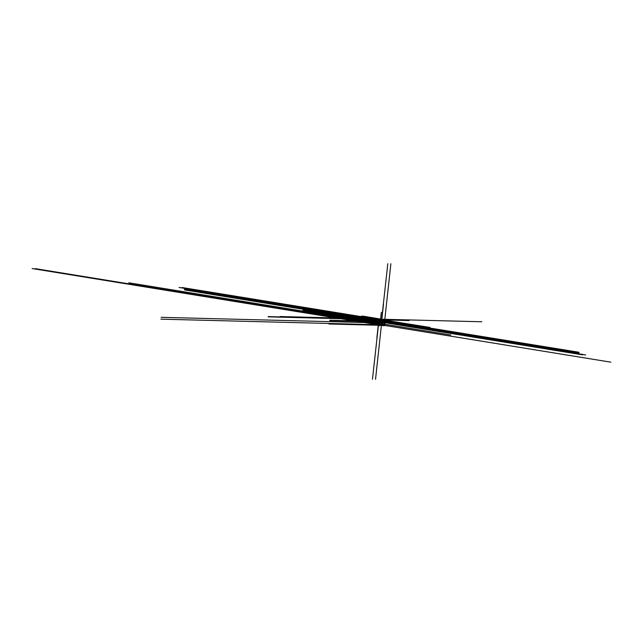<?xml version="1.0" encoding="UTF-8"?>
<svg xmlns="http://www.w3.org/2000/svg" width="643" height="643" viewBox="0 0 643 643"><rect width="100%" height="100%" fill="white"/><g stroke="black" fill="none" stroke-linecap="round" stroke-linejoin="round"><path stroke-width="0.96" d="M384.723 325.591L377.586 324.844L378.1 324.755L378.727 319.008L383.204 319.804M381.395 319.764L382.85 319.997L382.272 325.318L381.444 325.302L382.641 325.366L383.228 319.981L384.45 320.013L382.497 319.692M381.444 325.302L32.15 268.549L381.444 325.302L382.022 319.981L380.439 319.282M378.188 321.291L378.02 322.842A34.159 2.267 6.2 0 0 378.02 322.842L378.47 321.211L378.301 322.907A358.971 23.791 -173.8 0 0 378.237 322.89L378.422 321.219M378.052 322.85L377.642 324.675M381.066 319.298L381.42 319.796L380.801 319.78M375.327 318.976L380.64 319.097M381.259 319.105L280.075 316.533M361.43 316.099L380.527 319.209L481.776 321.773M381.942 319.667L382.834 319.852M383.437 319.884L382.738 319.764M383.911 319.804L383.059 319.812M382.593 319.82L383.566 319.796M384.225 319.86L383.373 319.868M386.113 320.31L359.236 319.322M381.219 319.523L382.063 319.659L381.299 319.627M381.347 319.692L383.228 319.981M161.112 317.32L378.237 322.89M384.723 325.422L328.999 324.008M160.911 319.161L378.1 324.731M382.85 319.997L382.022 319.981M382.874 319.346L378.727 319.008M383.501 319.362L383.485 319.852M382.609 319.82L429.958 327.432M384.739 325.414L385.077 320.061M384.498 325.374L383.871 325.358M377.891 324.305L35.204 268.629M382.159 319.322L363.126 316.147M381.387 319.113L281.369 316.565M381.436 319.121L281.513 316.589M378.502 321.034L377.771 320.913L378.502 321.034M378.494 321.17L377.425 320.994M378.679 319.467L182.138 287.534M381.379 325.462L375.528 379.33M384.835 322.296L585.709 354.936M378.51 321.01L187.523 289.977M384.852 322.183L578.813 353.698L384.844 322.191M378.51 320.994L187.523 289.969M384.755 320.005L390.872 263.743M384.723 325.479L386.901 325.832M378.542 320.72L187.555 289.696M384.876 321.902L578.845 353.409L384.876 321.91M378.542 320.712L187.555 289.68M378.566 320.439L187.579 289.406L378.574 320.423M384.908 321.613L578.877 353.128L384.908 321.621M378.598 320.15L187.611 289.125L378.598 320.142M384.94 321.331L578.909 352.838L384.94 321.339M378.631 319.868L187.643 288.836L378.631 319.852M384.972 321.042L578.933 352.557L384.972 321.05M378.663 319.579L187.676 288.554L378.663 319.571M385.004 320.753L578.965 352.268L385.004 320.769M381.637 320.495L179.084 287.461M372.474 379.257L379.008 319.941M378.791 321.725L582.654 354.856M387.809 263.67L381.363 322.151M381.355 322.039L184.461 289.897M575.758 353.634L378.848 321.637L575.758 353.618M381.355 322.047L184.461 289.889M381.219 324.86L383.517 304.131M381.371 323.887L128.865 282.799M378.494 323.357L376.854 337.969M378.349 324.185L379.37 325.888M378.494 324.418L610.85 362.17M380.077 323.493L381.339 312.305M380.206 322.77L302.966 310.159M378.59 322.44L377.554 331.547M378.47 323.107L378.848 323.742M378.558 323.252L450.735 334.979M380.72 325.165L377.248 324.586M380.367 325.189L383.847 325.76M184.493 289.607L381.403 321.596L184.493 289.615M378.896 321.203L575.782 353.337L378.896 321.187M381.436 321.323L184.525 289.326L381.436 321.323M378.912 321.058L575.815 353.047L378.912 321.058M381.468 321.034L184.557 289.045L381.468 321.034M378.936 320.769L575.847 352.766L378.936 320.769M381.484 320.897L184.589 288.755L381.476 320.905M378.968 320.487L575.879 352.477L378.968 320.487M381.524 320.463L184.621 288.474L381.524 320.463M379 320.198L575.911 352.195L379 320.198M381.42 319.796L428.15 327.391M387.271 319.37L380.511 319.201L368.037 317.168M380.929 319.209L368.455 317.184M380.23 319.105L378.132 319.057M378.679 319.418L268.187 316.613M378.655 319.659L268.155 316.854M378.124 321.797L329.763 320.568M378.156 321.468L329.795 320.238M383.019 319.925L382.384 319.828M382.014 319.708L381.315 319.651M382.633 319.86L407.22 320.487M383.477 319.884L357.275 319.225M382.649 319.868L385.848 320.383M382.971 319.917L409.173 320.584M382.906 319.788L382.095 319.836M383.18 319.86L382.585 319.772M383.019 319.86L381.749 319.828M382.585 319.732L383.035 319.812L382.537 319.804M382.497 319.724L383.164 319.74L382.529 319.756M381.974 319.716L381.452 319.732M381.596 319.659L381.106 319.724M383.831 325.398L384.418 320.013L383.871 325.39M382.408 325.342L382.995 319.965M378.012 322.834L378.172 321.307"/></g></svg>
